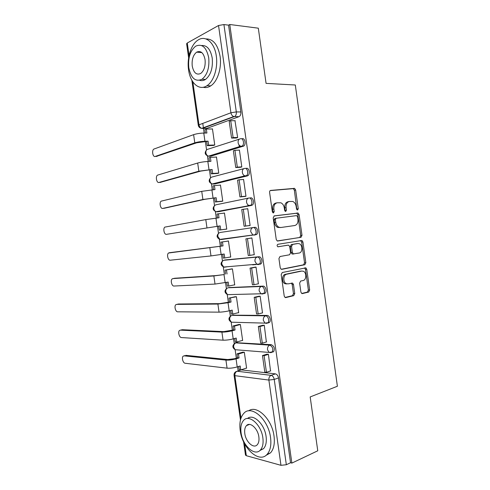 <?xml version="1.0" encoding="UTF-8"?>
<svg xmlns="http://www.w3.org/2000/svg" width="490" height="490" viewBox="0 0 490 490"><rect width="100%" height="100%" fill="white"/><g stroke="black" fill="none" stroke-linecap="round" stroke-linejoin="round"><path stroke-width="0.73" d="M297.565 210.051L298.263 208.709L295.635 189.955L294.564 188.368L270.682 190.414C269.886 190.598 269.518 191.247 269.592 192.368L272.336 211.803L273.457 212.972L274.216 211.582L273.861 209.071C273.622 205.5 274.774 203.405 277.297 202.774L280.874 202.799C282.699 203.656 283.832 205.347 284.28 207.864L284.629 210.339L285.713 211.484L286.442 210.118L286.093 207.656C285.86 204.146 286.962 202.082 289.406 201.47L292.818 201.476C294.613 202.315 295.727 203.981 296.168 206.486L296.511 208.918L297.565 210.051M296.891 209.763L294.368 190.212L293.296 188.625L270.174 190.616M272.801 212.734L272.599 209.297L273.861 209.071M285.045 211.227L284.825 207.876L286.093 207.656M272.183 352.163L273.622 351.716C275.025 348.562 274.247 346.216 271.289 344.684L236.529 342.712M268.208 322.941L269.39 322.487C271.405 320.864 269.616 315.284 267.142 315.438L232.817 315.156M264.055 293.651L265.151 293.204C267.258 291.562 265.507 285.835 262.989 286.129L229.106 287.557M259.896 264.3L260.894 263.871C263.106 262.217 261.384 256.325 258.824 256.766L225.406 259.927M201.114 52.056L200.802 52.528M300.903 292.101L301.754 293.486L302.41 293.571L308.682 292.058L309.662 290.013L306.758 269.298L305.87 267.871L282.264 272.52L281.199 274.608L284.225 296.076L285.082 297.479L285.799 297.577L293.718 295.666L294.747 293.565L293.473 284.519L292.597 283.098L288.016 283.882L286.203 283.637C282.804 282.154 283.171 274.694 286.656 274.216L301.797 271.056L303.42 271.27C306.734 272.624 306.507 279.992 303.126 280.519L300.652 281.07L299.641 283.128L300.903 292.101M229.761 24.5L258.31 28.181L266.076 83.374L295.305 84.997L337.396 386.249L310.182 396.937L317.759 450.788L291.868 463.099L229.761 24.5L228.567 25.155L223.924 24.561L236.309 111.91C236.499 113.943 236.021 115.444 234.869 116.412L202.388 128.423L201.139 128.264M301.001 237.319L301.999 235.359L299.09 214.571L298.073 213.034L274.278 215.888L273.193 217.885L276.231 239.432L277.218 240.951L301.001 237.319L299.721 237.472L300.719 235.519L297.81 214.773L296.799 213.242L273.977 215.974M302.924 241.962L305.834 262.707L304.847 264.716L281.811 269.335L281.15 269.243L280.231 267.779L278.933 258.579L280.004 256.515L289.553 254.775L290.588 252.748L289.749 246.739L288.788 245.245L288.206 245.165L277.799 246.782C276.875 245.815 276.899 244.982 277.873 244.296L301.975 240.48L302.924 241.962L301.644 242.103L304.547 262.805L305.834 262.707M240.259 370.226L241.325 369.883L275.423 373.876L271.135 375.346C272.722 375.763 273.757 377.122 274.241 379.432L286.338 464.741L280.972 465.316L246.323 455.706L245.49 455.094L243.579 441.76M202.774 123.4L203.436 128.037M203.491 128.417L204.152 133.047M205.39 141.69L206.566 149.934M207.423 155.942L208.213 161.449M209.426 169.938L210.547 177.778M211.404 183.756L212.262 189.789M213.456 198.138L214.522 205.561M215.373 211.527L216.311 218.081M217.48 226.282L218.485 233.289M219.336 239.249L220.341 246.274M221.511 254.457L222.442 260.962M223.293 266.928L224.353 274.327M225.535 282.626L226.386 288.573M227.244 294.564L228.352 302.324M229.553 310.74L230.325 316.13M231.188 322.151L232.346 330.272M233.565 338.804L234.257 343.631M235.127 349.695L236.333 358.172M237.57 366.814L238.158 370.899M291.868 463.099L290.546 462.744L286.338 464.741M238.973 116.687L206.829 128.398L202.388 128.423L201.727 128.337L233.748 116.54L238.973 116.687L233.748 116.54C232.242 115.965 231.298 114.709 230.925 112.774L218.534 25.505L223.924 24.561M188.644 57.894L186.617 43.751L187.272 43.004L218.534 25.505M213.113 145.487L214.761 145.046L212.446 128.821L211.974 128.993M235.837 138.015L237.65 137.598L234.98 120.724M239.99 167.304L241.815 166.968L239.414 150.032L239.059 150.136M217.107 173.478L218.767 173.129L216.458 156.935L215.888 157.106M244.143 196.539L245.974 196.282L243.573 179.377L243.016 179.512M221.094 201.415L222.766 201.157L220.463 184.993L219.692 185.177M248.283 225.719L250.121 225.535L247.732 208.667L246.452 208.899M225.075 229.296L226.76 229.13L224.457 212.997L222.975 213.273M252.987 254.861L254.267 254.733L251.878 237.895L250.059 238.232M229.259 257.201L230.741 257.054L228.444 240.951L226.778 241.258M257.832 283.9L258.401 283.875L256.013 267.068L254.188 267.332M233.932 284.96L234.716 284.923L232.425 268.851L230.753 269.071M252.662 264.882L254.175 264.6M262.156 312.957L262.524 312.957L260.147 296.187L258.31 296.37M238.097 312.743L238.685 312.749L236.4 296.701L234.71 296.83M266.37 341.971L264.269 325.25L262.426 325.354M242.152 340.483L242.648 340.513L240.363 324.502L238.667 324.533M270.535 370.936L268.385 354.252L266.529 354.282M246.158 368.18L246.605 368.229L244.32 352.249L242.611 352.194M250.476 197.868C253.128 197.115 254.757 203.387 252.344 205.059L218.73 211.692L216.17 211.68M246.292 168.327C248.987 167.409 250.568 173.901 248.044 175.579L214.773 183.983L212.188 183.952M242.097 138.731C244.847 137.635 246.36 144.372 243.738 146.044L210.804 156.218L208.097 156.126M251.872 235.414L251.823 235.065M247.701 206.033L247.646 205.647M243.524 176.578L243.469 176.186M239.334 147.061L239.034 144.924M225.964 266.866L226.625 266.964M221.149 239.579L219.869 239.402L217.836 236.431C217.695 234.245 218.46 232.928 220.132 232.481L253.091 227.562C251.388 228.028 250.611 229.424 250.757 231.752L252.852 234.924L254.163 235.127L256.625 234.489C258.934 232.824 257.256 226.754 254.659 227.348L253.091 227.562C255.688 226.968 257.366 233.056 255.057 234.722L221.149 239.579L220.157 239.365M221.713 239.151L222.681 239.359M214.32 184.013L214.773 183.983M210.112 156.243L210.804 156.218M290.546 462.744L278.534 377.937C278.05 375.64 277.015 374.287 275.423 373.876M228.567 25.155L240.86 111.983C241.049 114.005 240.572 115.499 239.414 116.455M205.916 128.405L206.829 128.398M288.971 201.549L288.138 201.702C285.701 202.315 284.592 204.373 284.825 207.876M276.832 202.866L276.035 203.013C273.512 203.638 272.367 205.733 272.599 209.297M277.499 241.043L299.721 237.472M297.608 216.739L296.554 215.612L276.103 218.252L275.349 219.649L275.723 222.289C276.152 224.726 277.236 226.38 278.982 227.25L280.782 227.513L294.729 225.529C297.13 224.837 298.208 222.76 297.969 219.3L297.608 216.739M276.103 218.252L274.841 218.454L274.088 219.845L275.349 219.649M280.782 227.513L277.714 227.434C275.968 226.564 274.884 224.91 274.455 222.485L274.088 219.845M281.242 269.279L303.561 264.808L304.547 262.805M287.036 245.294L277.91 246.825M299.2 253.012C302.685 252.607 302.802 245.037 299.353 243.738L297.871 243.53L292.573 244.424L291.544 246.433L292.389 252.424L293.326 253.894L299.2 253.012M296.867 243.646L297.871 243.53M293.755 253.992L292.046 254.016L291.109 252.546L290.27 246.568L291.299 244.565L296.591 243.677M301.644 242.103L300.493 240.559M301.203 271.093L301.797 271.056M286.736 283.937L284.917 283.692C281.517 282.216 281.891 274.774 285.376 274.296L300.511 271.135M285.058 297.467L292.432 295.697L293.461 293.602L292.187 284.568L291.305 283.153L292.597 283.098M301.705 293.461L307.383 292.095L308.369 290.049L305.472 269.384L304.547 267.944M213.426 145.481L207.233 145.646L208.642 145.181L208.072 141.187L196.698 142.804L156.39 156.396M205.426 133.035L204.93 129.538L206.333 129.023L206.903 133.023L203.773 133.053C199.945 133.188 196.557 133.721 193.611 134.658L153.811 149.095C151.539 150.473 152.868 157.443 155.214 156.439L194.787 142.847C197.733 141.953 201.121 141.42 204.949 141.255L208.072 141.187M207.233 145.646L206.664 141.665M236.4 138.002L231.574 138.088L233.118 137.58L230.723 120.699L235.255 120.724M233.118 137.58L237.632 137.506M231.574 138.088L229.185 121.263L230.723 120.699M206.333 129.023L212.47 128.986M208.642 145.181L214.761 145.022M217.56 173.448L211.264 173.84L212.685 173.46L212.115 169.473L200.753 171.09L160.34 182.354M209.481 161.388L208.961 157.762L210.375 157.333L210.945 161.32L207.834 161.467C204.024 161.712 200.637 162.233 197.678 163.029L157.492 175.15C155.293 176.535 156.665 183.297 158.981 182.445L198.848 171.2L212.115 169.473M211.264 173.84L210.694 169.871M240.7 167.268L235.757 167.543L237.313 167.127L234.924 150.277L239.426 150.124M237.313 167.127L241.803 166.876M235.757 167.543L233.375 150.749L234.924 150.277M210.375 157.333L216.476 157.082M212.685 173.46L218.761 173.08M221.921 201.335L215.282 201.984L216.715 201.684L216.145 197.703L204.796 199.32L164.285 208.256M213.524 189.685L212.991 185.937L214.412 185.588L214.981 189.569L201.733 191.339L161.173 201.157C159.042 202.542 160.451 209.114 162.735 208.409L202.903 199.497L216.145 197.703M215.282 201.984L214.718 198.021M245.227 196.435L239.935 196.937L241.503 196.606L239.114 179.793L243.585 179.469M241.503 196.606L245.962 196.184M239.935 196.937L237.552 180.173L239.114 179.793M214.412 185.588L220.476 185.116M216.715 201.684L222.754 201.09M217.56 217.934L217.009 214.057L218.442 213.787L219.012 217.762L205.788 219.6L164.848 227.115C162.784 228.499 164.23 234.888 166.484 234.33L220.169 225.884L166.484 234.33M226.748 229.075L219.3 230.073L220.739 229.853L220.169 225.884M219.3 230.073L218.73 226.117M250.114 225.474L244.106 226.276L245.68 226.037L243.297 209.255L247.744 208.758M245.68 226.037L250.108 225.443M244.106 226.276L241.723 209.549L243.297 209.255M218.442 213.787L224.469 213.101M220.739 229.853L226.748 229.044M169.148 252.748L223.03 245.9L168.517 253.024C166.526 254.402 168.003 260.625 170.232 260.202L210.994 255.933L224.193 254.01L224.757 257.973L230.729 256.95M224.757 257.973L223.305 258.114L222.754 254.249M221.584 246.078L221.021 242.121L228.456 241.037M228.45 241.007L221.021 242.121M251.885 237.956L245.888 238.863L248.265 255.56L249.851 255.406L247.475 238.655L251.891 237.987M249.851 255.406L254.255 254.641M245.888 238.863L247.475 238.655M223.03 245.9L222.466 241.938M174.416 278.308L172.186 278.877C170.263 280.249 171.77 286.325 173.968 286.038L215.024 284.071L228.199 282.081L228.769 286.038L234.698 284.8M228.769 286.038L227.305 286.099L226.772 282.375M172.89 278.589L213.861 275.962L224.01 274.578L215.722 275.601L174.685 278.253M225.59 274.088L225.026 270.137L232.432 268.918M255.008 264.533L253.495 264.814M231.556 268.918L225.026 270.137M255.247 267.13L250.047 268.116L252.417 284.782L254.016 284.714L251.639 267.999L256.031 267.16M254.016 284.714L258.383 283.784M250.047 268.116L251.639 267.999M254.978 264.698L255.994 264.502M227.048 273.99L226.478 270.033M188.57 69.899C190.255 83.092 199.222 91.152 207.007 85.683C213.707 81.481 218.117 67.865 216.292 55.995C214.577 42.599 205.579 34.98 198.199 39.953C191.069 44.18 186.745 58.132 188.57 69.899M203.185 87.269C205.72 87.949 208.238 87.477 210.737 85.86C217.456 81.683 221.89 68.141 220.077 56.319C217.854 44.621 213.132 38.82 205.91 38.918M201.58 45.527C206.982 45.111 210.529 49.276 212.219 58.034C213.07 67.926 210.829 75.056 205.5 79.435C203.564 80.678 201.629 80.966 199.675 80.293M188.821 67.804C191.063 78.351 195.467 82.161 202.033 79.239C207.344 74.841 209.573 67.675 208.716 57.74C206.413 47.23 202.07 43.371 195.675 46.176C190.194 50.654 187.909 57.863 188.821 67.804M205.059 59.59C203.583 52.816 200.771 50.335 196.637 52.154C193.121 55.027 191.657 59.67 192.239 66.076C193.691 72.869 196.521 75.325 200.735 73.457C204.177 70.615 205.616 65.997 205.059 59.59M240.198 430.447C242.146 447.934 259.075 463.797 267.093 454.377C270.327 450.647 271.478 445.024 270.541 437.497C268.355 419.201 251.266 404.483 243.849 413.315C240.437 417.082 239.218 422.79 240.198 430.447M265.935 455.43L270.547 452.827C273.794 449.11 274.951 443.505 274.02 436.014C271.981 419.066 256.668 404.52 248.675 410.865M247.487 418.509C253.165 413.297 264.594 423.973 266.082 436.461C266.762 441.894 265.929 445.955 263.577 448.638L259.841 450.555M241.056 432.676C242.495 445.398 254.684 456.772 260.374 450.047C262.714 447.352 263.54 443.279 262.861 437.827C261.299 424.677 249.024 413.903 243.646 420.328C241.215 423.035 240.351 427.151 241.056 432.676M258.855 436.878C257.863 428.456 249.961 421.443 246.464 425.614C244.908 427.36 244.351 430.012 244.804 433.558C245.747 441.809 253.606 449.067 257.238 444.767C258.757 443.034 259.296 440.4 258.855 436.878M177.95 304.1L175.849 304.688C173.993 306.048 175.524 311.983 177.699 311.818L219.048 312.155C222.105 312.093 225.48 311.652 229.191 310.825L232.205 310.103L232.768 314.053L238.667 312.602M232.768 314.053L231.298 314.035L230.784 310.446M176.621 304.388L217.891 304.057L228.034 302.722L231.053 302.024L229.583 302.042L219.74 303.635L178.409 303.996M229.583 302.042L229.02 298.104L236.407 296.744M235.151 296.732L229.02 298.104M258.996 296.211L254.194 297.32L256.558 313.949L258.169 313.968L255.798 297.289L260.159 296.279M258.169 313.968L262.511 312.865M254.194 297.32L255.798 297.289M231.053 302.024L230.484 298.073M181.484 329.856L179.505 330.45C177.717 331.797 179.279 337.604 181.423 337.561L223.066 340.189C226.135 340.262 229.516 339.833 233.203 338.902L236.198 338.069L236.762 342.014L242.624 340.348M236.762 342.014L235.28 341.916L234.79 338.461M180.351 330.138L221.909 332.11C224.971 332.14 228.352 331.712 232.046 330.811L235.047 330.009L233.571 329.948L223.746 331.62L182.127 329.697M233.571 329.948L233.007 326.015L234.483 326.064L240.37 324.527M238.967 324.46L233.007 326.015M262.971 325.207L258.334 326.463L260.692 343.061L262.315 343.165L259.951 326.518L264.282 325.342M262.315 343.165L266.634 341.891M258.334 326.463L259.951 326.518M235.047 330.009L234.483 326.064M185.018 355.581L183.162 356.157C181.435 357.492 183.021 363.182 185.14 363.255L227.078 368.168C230.165 368.382 233.54 367.966 237.209 366.93L240.186 365.987L240.749 369.919L246.574 368.045M240.749 369.919L239.261 369.742L238.783 366.428M184.069 355.85L225.921 360.101C229.002 360.273 232.382 359.856 236.058 358.852L239.04 357.939L237.552 357.798L234.575 358.704L227.746 359.55L185.839 355.348M237.552 357.798L236.989 353.872L238.477 354.007L244.32 352.249M242.844 352.126L236.989 353.872M267.001 354.135L262.469 355.55L264.821 372.118L266.456 372.308L264.098 355.691L268.398 354.344M266.456 372.308L270.743 370.869M262.469 355.55L264.098 355.691M239.04 357.939L238.477 354.007M296.995 208.924L298.263 208.709M272.948 211.796L274.216 211.582M285.174 210.339L286.442 210.118M236.413 349.811L235.175 349.713C232.229 347.692 232.131 345.542 234.888 343.251L235.911 342.884L269.757 345.144C272.722 346.681 273.5 349.033 272.097 352.194L270.823 352.653L269.047 352.42L267.503 349.75C267.35 347.416 268.104 345.879 269.757 345.144L271.289 344.684M237.411 342.461L235.911 342.884C234.281 343.57 233.534 345.009 233.675 347.202L235.175 349.713L269.047 352.42L273.622 351.716M232.266 322.23L231.347 322.206C228.273 320.197 228.162 318.035 231.029 315.725L231.978 315.364L265.605 315.836C268.079 315.683 269.868 321.275 267.858 322.898L266.67 323.357L264.998 323.124L263.326 320.338C263.179 318.004 263.932 316.503 265.605 315.836L267.142 315.438M233.485 314.99L231.978 315.364C230.337 315.989 229.583 317.398 229.724 319.59L231.347 322.206L264.998 323.124L269.39 322.487M228.193 294.631L227.513 294.649C224.31 292.653 224.193 290.484 227.164 288.138L228.034 287.783L261.44 286.466C263.957 286.172 265.715 291.918 263.602 293.559L262.511 294.006L260.943 293.779L259.149 290.87C258.996 288.536 259.761 287.073 261.44 286.466L262.989 286.129M229.553 287.465L228.034 287.783C226.386 288.353 225.633 289.731 225.768 291.918L227.513 294.649L260.943 293.779L265.151 293.204M223.569 260.312L257.268 257.042C259.822 256.601 261.544 262.505 259.339 264.165L258.34 264.594L256.895 264.38L254.959 261.341C254.806 259.008 255.578 257.581 257.268 257.042L258.824 256.766M225.614 259.89L224.089 260.159C222.429 260.668 221.67 262.015 221.805 264.202L223.691 267.05L225.1 267.246L224.163 267.013M241.325 369.883L237.111 371.236L271.135 375.346C269.476 376.155 268.722 377.729 268.875 380.075L234.869 375.665L240.964 418.221M244.632 443.866L246.323 455.706M280.972 465.316L268.875 380.075L274.241 379.432L278.534 377.937M192.827 81.836L198.977 124.834L230.925 112.774L236.309 111.91L240.86 111.983M187.272 43.004L189.067 55.566M251.548 205.433L217.186 211.864L216.047 211.704C214.859 211.166 214.13 210.13 213.854 208.611C213.72 206.425 214.491 205.139 216.17 204.753L248.448 198.113M247.364 175.91L213.217 184.099L212.231 183.958C210.957 183.425 210.167 182.347 209.867 180.737C209.732 178.556 210.51 177.3 212.201 176.97L243.873 168.64M243.175 146.326L241.576 146.375L209.242 156.279L208.422 156.169C207.05 155.636 206.204 154.522 205.874 152.813C205.739 150.632 206.523 149.407 208.226 149.138L239.316 139.142M240.498 138.762C243.248 137.666 244.761 144.415 242.14 146.087L240.737 146.24C239.334 145.665 238.459 144.464 238.116 142.639C237.969 140.318 238.765 139.025 240.498 138.762M244.706 168.419C247.401 167.5 248.975 174.005 246.458 175.683L244.773 175.861C243.469 175.273 242.654 174.121 242.342 172.4C242.189 170.079 242.979 168.75 244.706 168.419M248.902 198.021C251.548 197.268 253.177 203.552 250.764 205.23L248.81 205.42C247.597 204.838 246.844 203.73 246.556 202.107C246.403 199.779 247.187 198.419 248.902 198.021M234.073 375.316C233.92 373.668 234.569 372.431 236.021 371.604L237.111 371.236C235.482 371.984 234.735 373.46 234.869 375.665L234.073 375.316L240.461 419.973M198.977 124.834L198.291 125.311C198.695 127.112 199.834 128.123 201.727 128.337C200.251 127.817 199.338 126.647 198.977 124.834M292.861 188.564L294.129 188.307M294.368 190.212L295.635 189.955M296.315 213.175L297.589 212.966M297.81 214.773L299.09 214.571M300.719 235.519L301.999 235.359M274.455 222.485L275.723 222.289M303.561 264.808L304.847 264.716M286.926 245.3L288.206 245.165M291.299 244.565L292.573 244.424M290.27 246.568L291.544 246.433M291.109 252.546L292.389 252.424M285.376 274.296L286.656 274.216M292.187 284.568L293.473 284.519M293.461 293.602L294.747 293.565M292.432 295.697L293.718 295.666M285.37 297.583L285.799 297.577M305.472 269.384L306.758 269.298M308.369 290.049L309.662 290.013M307.383 292.095L308.682 292.058M302.024 293.584L302.41 293.571M155.214 156.439L157.057 156.371M203.773 133.053L204.949 141.255M193.611 134.658L194.787 142.847M158.981 182.445L160.812 182.323M207.834 161.467L209.003 169.65M197.678 163.029L198.848 171.2M162.735 208.409L164.56 208.232M211.888 189.82L213.058 197.991M201.733 191.339L202.903 199.497M215.937 218.124L217.101 226.282M205.788 219.6L206.952 227.74M219.973 246.378L221.137 254.518M209.83 247.805L210.994 255.933M224.01 274.578L225.167 282.699M213.861 275.962L215.024 284.071M228.034 302.722L229.191 310.825M217.891 304.057L219.048 312.155M232.046 330.811L233.203 338.902M221.909 332.11L223.066 340.189M236.058 358.852L237.209 366.93M225.921 360.101L227.078 368.168M243.738 146.044L240.737 146.24L208.422 156.169C204.881 154.865 204.281 152.776 206.621 149.897M248.044 175.579L244.773 175.861L212.231 183.958C208.764 182.519 208.262 180.412 210.737 177.65M252.344 205.059L216.047 211.704C212.642 210.118 212.244 207.999 214.853 205.347M256.625 234.489L219.869 239.402C216.519 237.662 216.225 235.525 218.987 232.983M260.894 263.871L223.691 267.05C220.396 265.157 220.212 262.995 223.121 260.564M191.835 80.219L198.291 125.311M293.296 188.625L294.564 188.368M296.799 213.242L298.073 213.034M277.714 227.434L278.982 227.25M292.046 254.016L293.326 253.894M300.695 240.627L301.975 240.48M284.917 283.692L286.203 283.637M304.578 267.963L305.87 267.871M207.007 85.683L210.737 85.86M205.5 79.435L202.033 79.239M201.874 52.626L196.637 52.154M267.093 454.377L270.547 452.827M263.577 448.638L260.374 450.047M249.453 424.426L246.464 425.614"/></g></svg>
